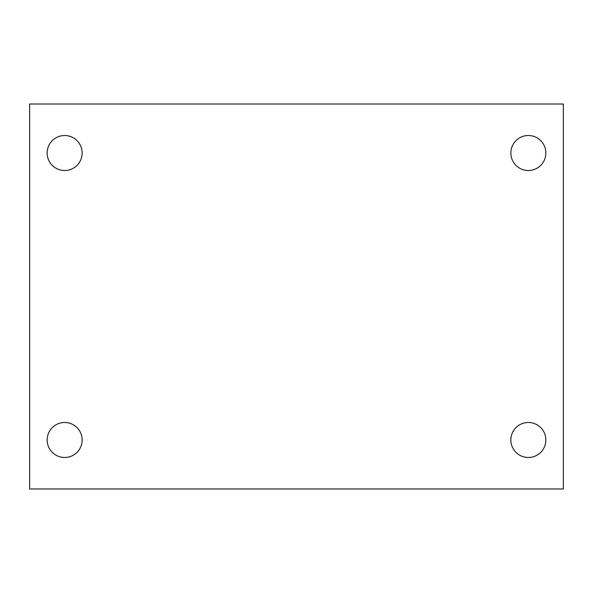 <?xml version="1.0" encoding="UTF-8"?>
<svg xmlns="http://www.w3.org/2000/svg" width="593" height="593" viewBox="0 0 593 593"><rect width="100%" height="100%" fill="white"/><g stroke="black" fill="none" stroke-linecap="round" stroke-linejoin="round"><path stroke-width="0.89" d="M29.65 104.02L563.35 104.02L563.35 488.98L29.65 488.98L29.65 104.02M64.644 422.49A17.501 17.501 0 0 1 82.145 439.984A17.501 17.501 0 0 1 64.644 457.485A17.501 17.501 0 0 1 47.151 439.984A17.501 17.501 0 0 1 64.644 422.49M528.356 422.49A17.501 17.501 0 0 1 545.849 439.984A17.501 17.501 0 0 1 528.356 457.485A17.501 17.501 0 0 1 510.855 439.984A17.501 17.501 0 0 1 528.356 422.49M528.356 135.515A17.501 17.501 0 0 1 545.849 153.016A17.501 17.501 0 0 1 528.356 170.51A17.501 17.501 0 0 1 510.855 153.016A17.501 17.501 0 0 1 528.356 135.515M64.644 135.515A17.501 17.501 0 0 1 82.145 153.016A17.501 17.501 0 0 1 64.644 170.51A17.501 17.501 0 0 1 47.151 153.016A17.501 17.501 0 0 1 64.644 135.515"/></g></svg>

